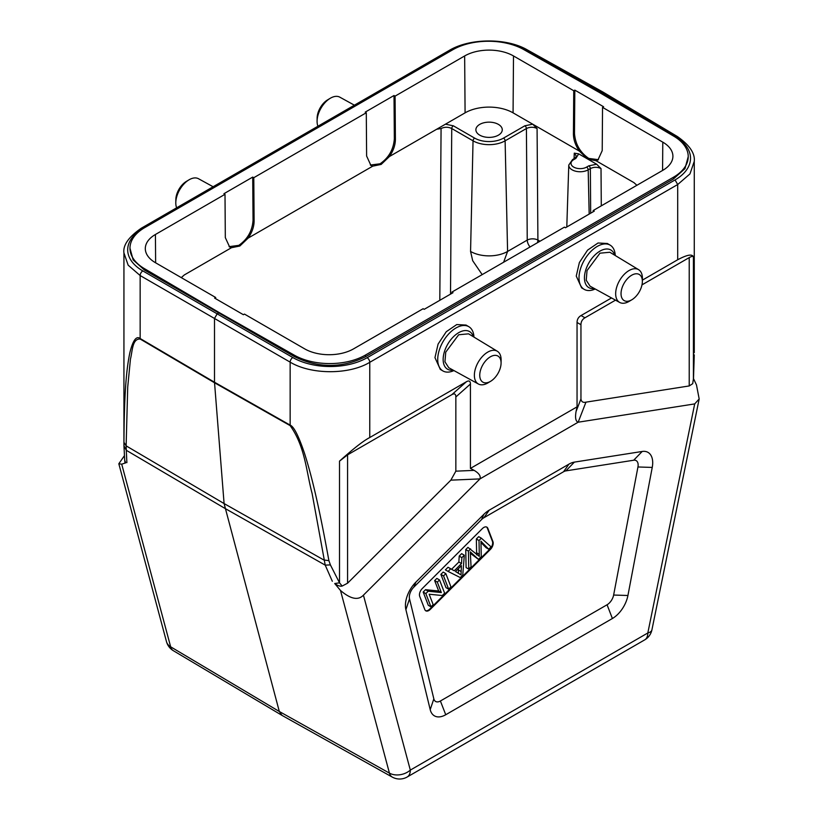 <?xml version="1.0" encoding="UTF-8"?>
<svg xmlns="http://www.w3.org/2000/svg" width="818" height="818" viewBox="0 0 818 818"><rect width="100%" height="100%" fill="white"/><g stroke="black" fill="none" stroke-linecap="round" stroke-linejoin="round"><path stroke-width="1.23" d="M124.346 455.8L118.825 463.765L121.718 464.174L170.655 646.813A15.082 8.691 120.8 0 0 173.334 650.688A15.082 15.082 0 0 1 166.473 641.578M602.999 92.066L677.294 136.473C689.513 145.052 695.167 153.355 694.267 161.381M451.076 50.614A3.773 2.178 -120 0 0 449.215 50.44C469.818 38.037 506.475 37.761 527.252 49.847L602.907 92.015L601.046 92.219L675.371 136.637A3.773 2.178 -59.1 0 1 677.294 136.473M615.525 300.145L584.952 317.793C582.324 319.357 580.995 321.668 580.954 324.726L580.954 398.939C581.353 401.771 583.019 402.845 585.954 402.159L689.226 385.943L692.703 383.693L693.521 378.182L694.267 354.828L693.419 378.499L693.419 256.811C692.181 253.815 686.936 254.797 677.703 259.746L677.703 184.531L675.055 179.929A52.781 30.736 -179.6 0 0 675.371 136.637M694.267 352.732L694.267 161.33L689.952 173.927L677.703 184.531L369.767 362.313C349.071 374.889 311.034 374.808 290.145 362.139A3.773 2.137 -60 0 1 292.813 357.527L217.159 313.846L218.764 312.926L144.459 270.032L133.17 259.94L129.97 248.212A50.522 29.172 180 0 1 144.766 227.588L452.702 49.806A50.522 29.172 180 0 1 523.837 49.622L599.451 92.526L673.746 136.177A50.522 29.172 180 0 1 688.235 156.616A50.522 29.172 180 0 1 673.439 177.24L365.503 355.032A50.522 29.172 180 0 1 294.368 355.206L218.764 312.312L218.764 312.926L294.368 356.576L294.368 355.206M347.578 454.849L347.578 583.193L450.851 480.156L455.851 471.168L455.851 396.955C455.82 393.939 454.481 393.161 451.853 394.644L347.578 454.849L339.511 461.147C353.376 448.653 363.468 440.779 369.767 437.528L466.424 381.73C469.051 380.247 470.381 381.014 470.422 384.031L470.422 468.417L577.048 406.853L577.048 322.466C577.089 319.409 578.418 317.108 581.056 315.543L611.527 297.946M642.386 280.134L677.703 259.746M607.355 243.498L598.04 242.997L587.58 250.134L579.379 262.517L576.25 276.075L581.618 287.844M466.066 325.073L456.751 324.562L446.28 331.709L438.09 344.081L434.961 357.65L440.329 369.419M641.987 284.869L689.226 257.598C691.701 256.269 693.091 256.014 693.419 256.811M692.703 383.693L693.521 378.182M693.5 378.611L696.486 384.961L699.175 398.959L694.697 403.908L647.815 632.979A15.082 6.155 11.6 0 0 651.926 629.84L699.175 398.959M118.825 463.765L166.483 641.639A15.082 10.665 -15 0 0 170.655 646.813L279.316 711.496L224.091 503.561L126.125 445.851L126.289 450.289L123.947 445.698L124.704 460.289L125.696 462.855L124.939 462.385L124.704 460.289M121.718 464.174L125.696 462.855M347.578 583.193L342.18 586.056L339.511 582.835L330.4 564.901L325.216 565.136L312.108 493.459C306.269 471.792 305.288 446.74 290.134 425.616L214.52 382.763L140.215 339.061C132.097 338.499 132.496 351.464 130.451 359.051L127.72 386.996L126.125 445.851L123.947 442.344L123.947 445.8M123.947 442.344C124.244 387.272 127.025 366.28 129.909 352.476C132.966 340.268 136.381 335.615 140.154 338.519L140.215 339.061M330.4 564.901L328.897 560.667L323.754 559.941L224.091 503.561L214.5 382.231L140.154 338.519L140.154 275.543L214.5 318.468L217.159 313.846L142.833 270.932A3.773 2.219 120 0 0 140.154 275.543L128.16 265.185L123.937 252.926L123.937 444.757M213.109 186.749L198.508 178.733A18.916 10.92 120 0 0 189.173 179.735A18.916 10.92 120 0 0 188.927 179.878A18.916 10.92 120 0 0 175.798 202.629A18.916 10.92 120 0 0 176.637 207.813M186.504 181.33A15.082 8.712 120 0 0 186.31 181.443A15.082 8.712 120 0 0 175.839 199.582L175.798 202.629M317.926 126.238A18.916 10.92 -60 0 1 317.087 121.054A18.916 10.92 -60 0 1 330.227 98.303A18.916 10.92 -60 0 1 330.462 98.16A18.916 10.92 -60 0 1 339.797 97.158L354.399 105.185M327.793 99.755A15.082 8.712 120 0 0 327.609 99.868A15.082 8.712 120 0 0 317.128 118.007L317.087 121.054M599.972 92.833L601.046 92.219L525.401 50.051A52.781 30.205 179.6 0 0 512.518 44.796M688.235 156.616L684.963 168.641L673.439 178.968L365.503 356.76C341.873 368.335 318.161 368.274 294.368 356.576M328.897 560.667C317.742 498.98 310.462 472.139 304.47 453.203C298.58 435.82 293.805 426.464 290.145 425.115L290.145 362.139L214.5 318.468L214.5 382.231L290.145 425.115A7.536 4.315 -60.5 0 0 290.165 425.636M342.18 586.056C340.288 586.567 337.793 585.719 334.715 583.531L340.503 590.484C350.564 599.103 358.212 600.657 363.437 595.156L479.961 478.908C480.964 476.137 479.031 473.295 474.154 470.37L470.422 468.417M392.251 777.08A15.082 15.082 0 0 0 407.19 776.998A15.082 8.712 60 0 0 410.319 770.096A15.082 10.665 -15 0 1 389.44 773.122A15.082 8.722 -60.8 0 0 392.272 777.09L282.016 715.392L279.316 711.496L389.44 773.122L340.503 590.484M450.851 480.156L479.961 478.908L578.173 422.211L694.697 403.908M433.837 698.848L430.207 709.646L405.892 609.666L409.521 598.858A9.56 5.522 -60 0 1 413.775 587.201L481.587 519.542A9.56 5.522 -60 0 1 483.898 517.743L563.571 471.741A9.56 5.522 -60 0 1 565.882 470.882L633.694 460.227A9.56 5.522 -60 0 1 637.948 466.976L613.633 595.044A9.56 5.522 -60 0 1 607.068 604.768L440.401 700.995A9.56 5.522 -60 0 1 433.837 698.848L409.521 598.858M430.207 709.646A22.618 13.057 120 0 0 445.738 714.738L612.396 618.51A22.618 13.057 120 0 0 627.927 595.494L613.633 595.044M637.948 466.976L652.243 467.426L627.927 595.494M652.243 467.426A22.618 13.057 120 0 0 642.191 451.464L574.369 462.119A22.618 13.057 120 0 0 568.899 464.164L489.236 510.156A22.618 13.057 120 0 0 483.765 514.43L415.943 582.079A22.618 13.057 120 0 0 405.892 609.666M585.954 402.159L578.173 422.211C575.698 421.434 574.993 417.875 576.056 411.536L577.048 406.853M424.818 609.604A6.033 3.487 120 0 0 425.81 610.831A6.033 3.487 120 0 0 430.278 609.39L490.401 549.41A6.033 3.487 120 0 0 492.947 541.628L487.845 528.377A6.033 3.487 120 0 0 486.853 527.15A6.033 3.487 120 0 0 483.837 527.446A6.033 3.487 120 0 0 482.375 528.581L422.262 588.561A6.033 3.487 120 0 0 419.45 594.819A6.033 3.487 120 0 0 419.706 596.353L424.818 609.604M486.577 527.017A6.033 3.487 -60 0 1 487.313 528.07L492.416 541.322A6.033 3.487 -60 0 1 489.87 549.103L429.747 609.083A6.033 3.487 -60 0 1 425.554 610.647M439.522 579.942L436.863 578.398L434.655 580.596L438.673 591.005L425.544 589.686L423.182 592.038L428.295 605.289L430.953 606.833L425.851 593.582L428.213 591.23L441.331 592.549L437.323 582.13L439.522 579.942L444.634 593.193L442.272 595.535L429.153 594.226L433.162 604.635L430.953 606.833M445.851 573.633L443.182 572.089L440.882 574.379L445.994 587.631L448.653 589.175L443.55 575.923L445.851 573.633L450.953 586.884L448.653 589.175M464.317 555.207L461.649 553.663L459.215 556.097L458.857 562.017L451.597 569.256L448.029 567.263L445.411 569.87L448.07 571.414L450.687 568.796L454.266 570.79L461.516 563.551L461.873 557.641L464.317 555.207L462.753 575.105L460.278 577.58L448.07 571.414M481.362 538.193L491.076 546.853L488.724 549.205L482.732 543.152A76.463 44.141 -60 0 1 480.953 541.168L481.26 556.649L478.489 559.41L470.268 551.843L471.066 566.813L468.755 569.113L468.417 551.117L465.749 549.584L467.957 547.375L479.317 556.373L479.021 540.534L481.362 538.193L478.704 536.659L476.352 539.001L476.649 554.829M481.035 542.59L486.056 547.661L488.724 549.205M470.391 553.336L478.489 559.41M465.749 549.584L466.096 567.58L468.755 569.113M434.655 580.596L437.323 582.13M441.331 592.549L438.673 591.005M425.544 589.686L428.213 591.23M423.182 592.038L425.851 593.582M440.882 574.379L443.55 575.923M451.597 569.256L454.266 570.79M458.857 562.017L461.516 563.551M461.035 574.89L461.403 565.647L455.524 571.516L461.035 574.89M459.215 556.097L461.873 557.641M450.687 568.796L448.029 567.263M458.417 568.622L458.366 573.357M468.417 551.117L470.626 548.909M476.352 539.001L479.021 540.534M218.764 312.312L144.459 268.662A50.522 29.172 180 0 1 129.97 248.212M214.602 298.089L243.396 314.715L244.459 314.092L304.705 348.877A34.54 19.939 0 0 0 353.55 348.877L423.131 308.713L424.194 309.327L452.988 292.701L451.914 292.087L564.42 227.138L565.483 227.752L594.277 211.126L593.214 210.512L662.784 170.338A34.54 19.939 0 0 0 672.907 156.371A34.54 19.939 0 0 0 662.784 142.148L602.539 107.362L603.602 106.749L574.819 90.123L573.745 90.737L513.5 55.951A34.54 19.939 0 0 0 464.655 55.951L395.084 96.125L394.01 95.512L365.217 112.127L366.29 112.751L253.784 177.7L252.721 177.087L223.927 193.702L225.001 194.316L155.42 234.49A34.54 19.939 0 0 0 145.307 248.713A34.54 19.939 0 0 0 155.42 262.69L215.666 297.476L214.602 298.089M215.666 297.476L215.676 298.713M253.784 177.7L254.112 220.983C254.061 226.719 252.077 232.424 248.171 238.079L239.868 246.003L231.474 247.711L184.275 274.96L181.299 277.629M184.275 274.96L181.32 277.639M370.595 165.216L372.763 166.146L381.157 164.428L389.46 156.504C393.346 150.849 395.329 145.144 395.401 139.408L395.084 96.125M439.808 300.308L441.076 128.549L436.659 129.254L389.46 156.504M441.076 128.549C444.634 126.831 448.182 126.831 451.74 128.528A2.26 1.309 120 0 1 453.346 125.808L445.452 124.183L436.659 129.254M445.452 124.183L465.084 112.843A33.927 19.591 180 0 1 513.07 112.843L532.712 124.183L524.819 125.808L503.52 138.109A20.419 11.789 180 0 1 474.644 138.109L453.336 125.808M498.407 124.387A13.19 7.618 0 0 0 484.031 122.731A13.19 7.618 0 0 0 475.882 129.776A13.19 7.618 0 0 0 479.747 135.154A13.19 7.618 0 0 0 494.133 136.811A13.19 7.618 0 0 0 502.272 129.776A13.19 7.618 0 0 0 498.407 124.387M574.062 158.702L574.277 153.15L578.694 153.856L587.672 159.04L579.369 151.115C575.483 145.461 573.5 139.755 573.418 134.019L573.745 90.737M579.369 151.115L532.712 124.183L537.078 128.549L537.907 240.042L539.982 241.238M602.539 107.362L602.212 150.645L597.917 160.011L596.066 160.757L587.672 159.04L596.639 164.224L588.755 165.849L586.588 167.107A9.11 5.256 180 0 1 573.704 167.107A9.11 5.256 180 0 1 573.704 159.663L575.872 158.416L578.694 153.856M596.639 164.224L601.015 168.59C597.457 166.882 593.909 166.872 590.351 168.569A2.26 1.309 -120 0 0 588.755 165.849M636.885 185.297L633.93 182.618L596.066 160.757M598.428 159.684L588.755 158.416C580.023 152.373 575.259 144.04 574.492 133.406L574.819 90.123M636.905 185.287L633.93 182.618M503.52 138.109A2.26 1.309 60 0 1 505.115 140.829L507.589 251.443A26.176 15.113 0 0 1 470.565 251.443L472.702 260.727L482.18 274.613M537.436 242.711A7.536 4.356 120 0 0 537.907 240.042A7.536 4.162 179.6 0 0 527.242 240.093A7.536 4.356 60 0 0 530.054 246.975M470.565 251.443L473.039 140.829A22.679 13.098 180 0 0 505.115 140.829L526.414 128.528L527.242 240.093L507.589 251.443L503.622 262.23M593.203 211.75L593.214 210.512M451.904 293.325L451.914 292.087M394.01 95.512L394.337 138.794C393.56 149.428 388.806 157.762 380.073 163.794L370.339 165.042M370.912 165.41L366.617 156.033L366.29 112.751M252.721 177.087L253.048 220.369C252.271 231.003 247.517 239.337 238.774 245.369L229.101 246.647M231.474 247.711L229.623 246.975L225.318 237.609L225.001 194.316M595.207 288.989A25.634 14.673 -59.6 0 1 584.154 289.337A25.634 14.673 -59.6 0 1 579.011 277.691A25.634 14.673 -59.6 0 1 590.391 251.944A25.634 14.673 -59.6 0 1 610.126 245.124A25.634 14.673 -59.6 0 1 615.248 255.513M594.369 288.529A21.8 12.474 -59.6 0 1 584.441 277.721A21.8 12.474 -59.6 0 1 597.723 252.609A21.8 12.474 -59.6 0 1 614.645 255.144M642.365 281.596A15.082 8.712 -60 0 1 631.895 299.736A15.082 8.712 -60 0 1 631.7 299.848A15.082 8.712 -60 0 1 621.036 293.682A15.082 8.712 -60 0 1 631.7 275.216A15.082 8.712 -60 0 1 642.365 281.596L642.406 278.549A18.916 10.92 120 0 0 638.613 269.674L609.87 252.261L599.972 253.181L587.027 270.574L586.23 280.247L590.064 286.167L619.696 302.445A18.916 10.92 120 0 0 629.042 301.433A18.916 10.92 120 0 0 629.277 301.3A18.916 10.92 120 0 0 629.512 301.157M638.613 269.674A18.916 10.92 120 0 0 629.042 270.543A18.916 10.92 120 0 0 616.649 287.322A18.916 10.92 120 0 0 619.696 302.445M453.918 370.564A25.634 14.673 -59.6 0 1 442.865 370.912A25.634 14.673 -59.6 0 1 437.722 359.266A25.634 14.673 -59.6 0 1 449.092 333.519A25.634 14.673 -59.6 0 1 468.837 326.699A25.634 14.673 -59.6 0 1 473.959 337.088M453.08 370.104A21.8 12.474 -59.6 0 1 443.151 359.296A21.8 12.474 -59.6 0 1 456.424 334.173A21.8 12.474 -59.6 0 1 473.346 336.719M497.324 351.249L468.581 333.836L458.683 334.756L445.738 352.149L444.941 361.822L448.775 367.742L478.407 384.01A18.916 10.92 -60 0 1 475.36 368.898A18.916 10.92 -60 0 1 487.743 352.118A18.916 10.92 -60 0 1 497.324 351.249A18.916 10.92 -60 0 1 501.117 360.114L501.076 363.172A15.082 8.712 -60 0 1 490.606 381.311A15.082 8.712 -60 0 1 490.411 381.413A15.082 8.712 -60 0 1 479.747 375.257A15.082 8.712 -60 0 1 490.411 356.791A15.082 8.712 -60 0 1 501.076 363.172M488.213 382.732A18.916 10.92 -60 0 1 487.988 382.875A18.916 10.92 -60 0 1 487.743 383.008A18.916 10.92 -60 0 1 478.407 384.01M451.127 50.583A52.781 30.205 179.6 0 1 454.89 48.62M527.252 49.847A3.773 2.178 119.1 0 0 525.401 50.051M369.767 437.528L369.767 362.313A3.773 2.178 60 0 0 367.118 357.711L675.055 179.929M584.952 317.793L581.056 315.543M689.226 385.943L689.226 257.598M126.882 462.651L126.289 450.289L224.899 508.377L325.216 565.136L332.323 581.261M142.833 270.932A52.781 30.205 179.6 0 1 143.15 228.396L141.289 228.222C128.63 236.985 122.843 245.236 123.937 252.977M451.127 50.593L143.15 228.396M367.129 357.711A52.781 30.736 -179.6 0 1 292.813 357.527M339.511 461.147L339.511 582.835L334.715 583.531M466.424 381.73L451.853 394.644M407.19 776.998L644.696 639.88A15.082 8.712 -120 0 0 647.815 632.979L410.319 770.096L363.437 595.156M474.154 470.37L455.851 471.168M455.851 396.955L470.422 384.031M577.048 322.466L580.954 324.726M580.954 398.939L576.056 411.536M415.943 582.079L413.775 587.201M481.587 519.542L483.765 514.43M489.236 510.156L483.898 517.743M563.571 471.741L568.899 464.164M574.369 462.119L565.882 470.882M633.694 460.227L642.191 451.464M612.396 618.51L607.068 604.768M440.401 700.995L445.738 714.738M429.747 609.083L430.278 609.39M490.401 549.41L489.87 549.103M492.416 541.322L492.947 541.628M487.845 528.377L487.313 528.07M458.336 569.89L460.994 571.434M476.567 552.764L479.225 554.307M482.732 543.152L481.015 542.16M473.417 555.187L470.759 553.643M144.459 268.662L144.459 270.032M673.439 178.968L673.439 177.24M365.503 355.032L365.503 356.76M372.763 166.146L248.171 238.079M465.084 112.843L464.655 55.951M513.5 55.951L513.07 112.843M574.277 153.15L576.475 156.299L574.737 158.303A2.26 1.309 -120 0 1 575.872 158.416M574.737 158.303L572.58 159.551A2.26 1.309 60 0 1 573.704 159.663M586.588 167.107A2.26 1.309 60 0 1 588.183 169.827L589.175 214.071M590.678 213.201L590.351 168.569L588.183 169.827A11.37 6.564 180 0 1 575.698 171.228A11.37 6.564 180 0 1 568.776 165.062L566.792 226.995M601.291 205.85L601.015 168.59M573.418 134.019L574.492 133.406M662.58 170.461L662.784 142.148M474.644 138.109A2.26 1.309 -60 0 0 473.039 140.829L451.74 128.528L450.514 294.132M537.078 128.549C533.52 126.831 529.972 126.831 526.414 128.528A2.26 1.309 -120 0 0 524.819 125.808M394.337 138.794L395.401 139.408M253.048 220.369L254.112 220.983M155.42 234.49L155.635 262.813M141.289 228.222L449.215 50.44M186.31 181.443L188.927 179.878M327.609 99.868L330.227 98.303M281.995 715.372L173.334 650.688M644.696 639.88A15.082 15.082 0 0 0 651.926 629.84M572.58 159.551L568.776 165.062M610.126 245.124L607.253 243.437M584.154 289.337L581.506 287.772M631.895 299.736L629.277 301.3M468.837 326.699L465.963 325.012M442.865 370.912L440.217 369.347M490.606 381.311L487.988 382.875"/></g></svg>

